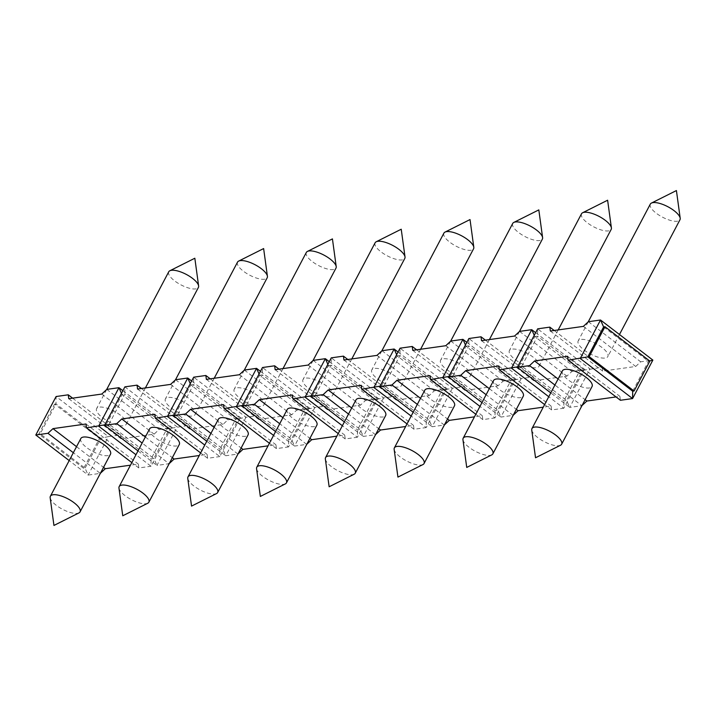 <?xml version="1.0" encoding="UTF-8"?>
<svg xmlns="http://www.w3.org/2000/svg" width="716" height="716" viewBox="0 0 716 716"><rect width="100%" height="100%" fill="white"/><g stroke="black" fill="none" stroke-linecap="round" stroke-linejoin="round"><path stroke-width="0.54" stroke-dasharray="3.58 2.69" d="M99.461 438.434L100.84 438.246L85.061 468.175L83.683 468.362L99.461 438.434L54.604 404.084L55.982 403.887L40.203 433.815L38.825 434.012L54.604 404.084M83.683 468.362L38.825 434.012M35.8 435.006L40.203 433.815L85.061 468.175L88.131 475.084L100.303 473.374L73.336 452.718M72.62 398.159L120.583 434.898L108.42 436.608L56.09 396.53L55.982 403.887L100.84 438.246L108.42 436.608L88.131 475.084L69.192 460.585M120.583 434.898L121.085 438.783L154.11 434.147L159.113 429.484L171.285 427.774L150.995 466.25L135.968 454.741M122.866 390.685L171.285 427.774L166.882 428.965L151.103 458.893L150.995 466.25L138.823 467.96L138.331 464.075L130.464 465.176M121.469 393.344L122.024 394.606L166.882 428.965L189.382 425.232L189.883 429.117L222.909 424.481L227.912 419.818L240.084 418.108L219.794 456.584L204.767 445.075M104.599 425.331L109.002 424.149L153.851 458.5L169.629 428.571L124.781 394.221L109.002 424.149L106.245 424.534L122.024 394.606L124.781 394.221L124.888 386.855L177.21 426.942L156.929 465.418L169.101 463.708L142.135 443.052M191.664 381.019L240.084 418.108L235.68 419.29L219.901 449.218L219.794 456.584L207.622 458.294L207.13 454.4L199.263 455.51M190.259 383.669L190.823 384.94L193.58 384.546L193.678 377.189L246.009 417.267L258.181 415.557L258.682 419.451L291.698 414.806L296.71 410.143L308.882 408.433L288.593 446.909L273.566 435.4M173.397 415.665L177.801 414.475L222.649 448.834L238.428 418.905L193.58 384.546L177.801 414.475L175.044 414.859L190.823 384.94L235.68 419.29L246.009 417.267L225.728 455.752L237.891 454.042L210.934 433.386M260.463 371.344L308.882 408.433L304.479 409.624L288.7 439.552L288.593 446.909L276.421 448.628L275.92 444.734L268.061 445.844M259.058 374.003L259.622 375.265L262.369 374.88L262.477 367.523L314.807 407.601L326.979 405.891L327.481 409.776L360.497 405.14L365.509 400.477L377.672 398.767L357.391 437.243L342.364 425.734M242.196 405.999L246.59 404.809L291.448 439.168L307.227 409.239L262.369 374.88L246.59 404.809L243.843 405.193L259.622 375.265L304.479 409.624L314.807 407.601L294.518 446.077L306.69 444.368L279.723 423.72M329.262 361.678L377.672 398.767L373.269 399.958L357.49 429.886L357.391 437.243L345.219 438.953L344.718 435.068L336.86 436.169M327.856 364.337L328.42 365.599L331.168 365.214L331.275 357.848L383.606 397.935L395.778 396.225L396.27 400.11L429.296 395.474L434.299 390.811L446.471 389.101L426.19 427.577L411.163 416.068M310.986 396.324L315.389 395.142L360.246 429.493L376.025 399.573L331.168 365.214L315.389 395.142L312.641 395.527L328.42 365.599L373.269 399.958L383.606 397.935L363.316 436.411L375.488 434.702L348.522 414.045M398.051 352.012L446.471 389.101L442.067 390.283L426.288 420.211L426.19 427.577L414.018 429.287L413.517 425.394L405.659 426.503M396.655 354.662L397.219 355.933L399.967 355.539L400.074 348.182L452.405 388.26L464.577 386.55L465.069 390.444L498.094 385.799L503.097 381.136L515.269 379.426L494.98 417.902L479.953 406.393M379.784 386.658L384.188 385.468L429.045 419.827L444.824 389.898L399.967 355.539L384.188 385.468L381.44 385.861L397.219 355.933L442.067 390.283L452.405 388.26L432.115 426.745L444.287 425.036L417.321 404.379M466.85 342.338L515.269 379.426L510.866 380.617L495.087 410.545L494.98 417.902L482.817 419.621L482.315 415.728L474.457 416.837M465.454 344.996L466.018 346.258L468.765 345.873L468.873 338.516L521.203 378.594L533.366 376.885L533.868 380.769L566.893 376.133L571.896 371.47L584.068 369.76L563.778 408.236L548.751 396.727M448.583 376.992L452.986 375.802L497.844 410.161L513.623 380.232L468.765 345.873L452.986 375.802L450.239 376.186L466.018 346.258L510.866 380.617L521.203 378.594L500.914 417.07L513.086 415.361L486.119 394.713M535.649 332.671L584.068 369.76L579.665 370.951L563.886 400.879L563.778 408.236L551.606 409.946L551.114 406.062L543.247 407.162M534.252 335.33L534.807 336.592L537.564 336.207L537.671 328.841L589.993 368.928L569.712 407.404L581.884 405.695L554.918 385.038M620.405 400.28L619.913 396.387L616.037 396.933M517.382 367.326L521.785 366.136L566.633 400.486L582.412 370.566L537.564 336.207L521.785 366.136L519.028 366.52L534.807 336.592L579.665 370.951L602.165 367.219L602.666 371.103L635.692 366.467L640.695 361.804L652.867 360.094M137.991 450.91L156.929 465.418L153.851 458.5L151.103 458.893L106.245 424.534L104.858 424.83M138.823 467.96L131.825 462.599M173.657 415.164L175.044 414.859L219.901 449.218L222.649 448.834L225.728 455.752L206.79 441.244M207.622 458.294L200.623 452.933M242.455 405.498L243.843 405.193L288.7 439.552L291.448 439.168L294.518 446.077L275.588 431.578M276.421 448.628L269.422 443.267M311.254 395.823L312.641 395.527L357.49 429.886L360.246 429.493L363.316 436.411L344.378 421.903M345.219 438.953L338.22 433.592M380.053 386.157L381.44 385.861L426.288 420.211L429.045 419.827L432.115 426.745L413.177 412.237M414.018 429.287L407.019 423.926M448.851 376.491L450.239 376.186L495.087 410.545L497.844 410.161L500.914 417.07L481.975 402.571M482.817 419.621L475.809 414.26M517.641 366.816L519.028 366.52L563.886 400.879L566.633 400.486L569.712 407.404L550.774 392.896M551.606 409.946L544.607 404.585M588.364 321.717L640.695 361.804M106.782 389.397L159.113 429.484M141.419 388.493L189.382 425.232M175.581 379.731L227.912 419.818M210.218 378.818L258.181 415.557M244.38 370.065L296.71 410.143M279.016 369.152L326.979 405.891M313.178 360.39L365.509 400.477M347.815 359.486L395.778 396.225M381.977 350.724L434.299 390.811M416.614 349.82L464.577 386.55M450.767 341.058L503.097 381.136M485.412 340.145L533.366 376.885M519.565 331.392L571.896 371.47M554.202 330.479L602.165 367.219M68.754 398.705L121.085 438.783M101.779 394.06L154.11 434.147M102.486 417.679A16.772 5.871 -152.2 0 0 126.267 424.248A16.772 5.871 -152.2 0 0 120.377 415.164A16.772 5.871 -152.2 0 0 96.597 408.603A16.772 5.871 -152.2 0 0 102.486 417.679M168.734 271.794A16.772 5.871 27.8 0 0 174.623 280.869A16.772 5.871 -152.2 0 0 198.395 287.438M603.606 326.926L648.463 361.276L649.663 360.954M649.842 361.088L648.463 361.276L632.684 391.205M583.361 326.38L635.692 366.467M550.336 331.025L602.666 371.103M584.068 349.999A16.772 5.871 -152.2 0 0 607.848 356.568A16.772 5.871 -152.2 0 0 601.959 347.484A16.772 5.871 -152.2 0 0 578.179 340.923A16.772 5.871 -152.2 0 0 584.068 349.999M650.307 204.114A16.772 5.871 27.8 0 0 656.205 213.189A16.772 5.871 -152.2 0 0 679.976 219.749M137.553 389.039L189.883 429.117M170.578 384.394L222.909 424.481M171.285 408.013A16.772 5.871 -152.2 0 0 195.065 414.573A16.772 5.871 -152.2 0 0 189.176 405.498A16.772 5.871 -152.2 0 0 165.396 398.937A16.772 5.871 -152.2 0 0 171.285 408.013M237.524 262.119A16.772 5.871 27.8 0 0 243.422 271.203A16.772 5.871 -152.2 0 0 267.193 277.763M206.351 379.364L258.682 419.451M239.377 374.728L291.698 414.806M240.084 398.347A16.772 5.871 -152.2 0 0 263.864 404.907A16.772 5.871 -152.2 0 0 257.966 395.832A16.772 5.871 -152.2 0 0 234.195 389.262A16.772 5.871 -152.2 0 0 240.084 398.347M306.323 252.453A16.772 5.871 27.8 0 0 312.212 261.528A16.772 5.871 -152.2 0 0 335.992 268.097M275.15 369.698L327.481 409.776M308.166 365.053L360.497 405.14M308.882 388.672A16.772 5.871 -152.2 0 0 332.654 395.241A16.772 5.871 -152.2 0 0 326.765 386.157A16.772 5.871 -152.2 0 0 302.993 379.596A16.772 5.871 -152.2 0 0 308.882 388.672M375.121 242.787A16.772 5.871 27.8 0 0 381.01 251.862A16.772 5.871 -152.2 0 0 404.791 258.431M343.949 360.032L396.27 400.11M376.965 355.387L429.296 395.474M377.681 379.006A16.772 5.871 -152.2 0 0 401.452 385.566A16.772 5.871 -152.2 0 0 395.563 376.491A16.772 5.871 -152.2 0 0 371.783 369.93A16.772 5.871 -152.2 0 0 377.681 379.006M443.92 233.112A16.772 5.871 27.8 0 0 449.809 242.196A16.772 5.871 -152.2 0 0 473.589 248.756M412.738 350.357L465.069 390.444M445.764 345.721L498.094 385.799M446.471 369.34A16.772 5.871 -152.2 0 0 470.251 375.9A16.772 5.871 -152.2 0 0 464.362 366.825A16.772 5.871 -152.2 0 0 440.582 360.255A16.772 5.871 -152.2 0 0 446.471 369.34M512.719 223.446A16.772 5.871 27.8 0 0 518.608 232.521A16.772 5.871 -152.2 0 0 542.388 239.09M481.537 340.691L533.868 380.769M514.562 336.046L566.893 376.133M515.269 359.665A16.772 5.871 -152.2 0 0 539.05 366.234A16.772 5.871 -152.2 0 0 533.16 357.159A16.772 5.871 -152.2 0 0 509.38 350.589A16.772 5.871 -152.2 0 0 515.269 359.665M581.517 213.78A16.772 5.871 27.8 0 0 587.406 222.855A16.772 5.871 -152.2 0 0 611.178 229.424M86.001 423.988L138.331 464.075M76.531 446.668L103.534 467.36M80.819 438.532A16.772 5.871 -152.2 0 0 86.708 447.607A16.772 5.871 -152.2 0 0 110.488 454.177M50.165 497.745A16.772 5.871 27.8 0 0 56.278 505.326A16.772 5.871 -152.2 0 0 78.948 512.916M154.799 414.322L207.13 454.4M145.321 437.002L172.332 457.685M149.617 428.866A16.772 5.871 -152.2 0 0 155.506 437.941A16.772 5.871 -152.2 0 0 179.286 444.502M118.963 488.079A16.772 5.871 27.8 0 0 125.076 495.66A16.772 5.871 -152.2 0 0 147.747 503.25M223.598 404.656L275.92 444.734M214.12 427.336L241.131 448.019M218.416 419.191A16.772 5.871 -152.2 0 0 224.305 428.275A16.772 5.871 -152.2 0 0 248.085 434.836M187.762 478.404A16.772 5.871 27.8 0 0 193.875 485.985A16.772 5.871 -152.2 0 0 216.536 493.584M292.388 394.981L344.718 435.068M282.918 417.661L309.93 438.353M287.205 409.525A16.772 5.871 -152.2 0 0 293.104 418.6A16.772 5.871 -152.2 0 0 316.875 425.17M256.561 468.738A16.772 5.871 27.8 0 0 262.674 476.319A16.772 5.871 -152.2 0 0 285.335 483.909M361.186 385.315L413.517 425.394M351.717 407.995L378.728 428.678M356.004 399.859A16.772 5.871 -152.2 0 0 361.902 408.934A16.772 5.871 -152.2 0 0 385.673 415.495M325.359 459.072A16.772 5.871 27.8 0 0 331.463 466.653A16.772 5.871 -152.2 0 0 354.134 474.243M429.985 375.649L482.315 415.728M420.516 398.329L447.518 419.012M424.803 390.184A16.772 5.871 -152.2 0 0 430.692 399.268A16.772 5.871 -152.2 0 0 454.472 405.829M394.149 449.397A16.772 5.871 27.8 0 0 400.262 456.978A16.772 5.871 -152.2 0 0 422.932 464.577M498.783 365.974L551.114 406.062M489.314 388.654L516.317 409.346M493.601 380.518A16.772 5.871 -152.2 0 0 499.491 389.594A16.772 5.871 -152.2 0 0 523.271 396.163M462.948 439.731A16.772 5.871 27.8 0 0 469.061 447.312A16.772 5.871 -152.2 0 0 491.731 454.902M567.582 356.308L619.913 396.387M558.104 378.988L585.115 399.68M562.4 370.852A16.772 5.871 -152.2 0 0 568.289 379.928A16.772 5.871 -152.2 0 0 592.069 386.488M531.746 430.065A16.772 5.871 27.8 0 0 537.859 437.646A16.772 5.871 -152.2 0 0 560.53 445.236M145.411 387.929L126.267 424.248M106.666 389.513L96.597 408.603M619.474 334.515L607.848 356.568M588.239 321.833L578.179 340.923M214.209 378.263L195.065 414.573M175.456 379.847L165.396 398.937M283.008 368.588L263.864 404.907M244.254 370.181L234.195 389.262M351.807 358.922L332.654 395.241M313.053 360.506L302.993 379.596M420.605 349.256L401.452 385.566M381.852 350.84L371.783 369.93M489.395 339.59L470.251 375.9M450.65 341.174L440.582 360.255M558.194 329.915L539.05 366.234M519.449 331.499L509.38 350.589"/><path stroke-width="1.07" d="M130.464 465.176L105.306 468.712L100.419 473.258M199.263 455.51L174.104 459.046L169.218 463.592M268.061 445.844L242.903 449.38L238.016 453.926M336.86 436.169L311.702 439.705L306.815 444.251M405.659 426.503L380.491 430.039L375.614 434.585M474.457 416.837L449.29 420.373L444.412 424.919M543.247 407.162L518.089 410.698L513.202 415.244M616.037 396.933L586.887 401.032L582.001 405.578M603.606 326.926L587.827 356.854L568.074 360.193L620.405 400.28L632.577 398.57L580.246 358.483L600.536 320.007L652.867 360.094L632.577 398.57L632.684 391.205L634.063 391.017L649.842 361.088L604.984 326.729L603.606 326.926L600.536 320.007L588.364 321.717L583.361 326.38L550.336 331.025L549.834 327.131L554.202 330.479M135.968 454.741L98.665 426.172L118.954 387.687L121.469 393.344M104.858 424.83L86.493 427.882L86.001 423.988L52.975 428.633L47.972 433.296L35.8 435.006L56.09 396.53L68.262 394.811L68.754 398.705L101.779 394.06L106.782 389.397L118.954 387.687L122.866 390.685M69.192 460.585L35.8 435.006M73.336 452.718L47.972 433.296M137.991 450.91L104.599 425.331L116.771 423.621L142.135 443.052M131.825 462.599L86.493 427.882M206.79 441.244L173.397 415.665L185.569 413.955L210.934 433.386M204.767 445.075L167.463 416.497L187.753 378.021L191.664 381.019M200.623 452.933L155.291 418.207L173.657 415.164M275.588 431.578L242.196 405.999L254.359 404.289L279.723 423.72M273.566 435.4L236.262 406.831L256.552 368.355L260.463 371.344M269.422 443.267L224.09 408.541L242.455 405.498M344.378 421.903L310.986 396.324L323.158 394.614L348.522 414.045M342.364 425.734L305.061 397.165L325.35 358.68L329.262 361.678M338.22 433.592L292.889 398.875L311.254 395.823M413.177 412.237L379.784 386.658L391.956 384.948L417.321 404.379M411.163 416.068L373.859 387.49L394.14 349.014L398.051 352.012M407.019 423.926L361.687 389.2L380.053 386.157M481.975 402.571L448.583 376.992L460.755 375.282L486.119 394.713M479.953 406.393L442.649 377.824L462.939 339.348L466.85 342.338M475.809 414.26L430.486 379.534L448.851 376.491M550.774 392.896L517.382 367.326L529.554 365.608L554.918 385.038M548.751 396.727L511.448 368.158L531.737 329.673L535.649 332.671M544.607 404.585L499.276 369.868L517.641 366.816M155.291 418.207L154.799 414.322L121.774 418.958L116.771 423.621M104.599 425.331L124.888 386.855L137.051 385.145L137.553 389.039L170.578 384.394L175.581 379.731L187.753 378.021L190.259 383.669M224.09 408.541L223.598 404.656L190.572 409.292L185.569 413.955M173.397 415.665L193.678 377.189L205.85 375.479L206.351 379.364L239.377 374.728L244.38 370.065L256.552 368.355L259.058 374.003M292.889 398.875L292.388 394.981L259.371 399.626L254.359 404.289M242.196 405.999L262.477 367.523L274.649 365.804L275.15 369.698L308.166 365.053L313.178 360.39L325.35 358.68L327.856 364.337M361.687 389.2L361.186 385.315L328.17 389.952L323.158 394.614M310.986 396.324L331.275 357.848L343.447 356.138L343.949 360.032L376.965 355.387L381.977 350.724L394.14 349.014L396.655 354.662M430.486 379.534L429.985 375.649L396.959 380.286L391.956 384.948M379.784 386.658L400.074 348.182L412.246 346.472L412.738 350.357L445.764 345.721L450.767 341.058L462.939 339.348L465.454 344.996M499.276 369.868L498.783 365.974L465.758 370.62L460.755 375.282M448.583 376.992L468.873 338.516L481.045 336.797L481.537 340.691L514.562 336.046L519.565 331.392L531.737 329.673L534.252 335.33M517.382 367.326L537.671 328.841L549.834 327.131M568.074 360.193L567.582 356.308L534.557 360.954L529.554 365.608M68.262 394.811L72.62 398.159M137.051 385.145L141.419 388.493M205.85 375.479L210.218 378.818M274.649 365.804L279.016 369.152M343.447 356.138L347.815 359.486M412.246 346.472L416.614 349.82M481.045 336.797L485.412 340.145M145.411 387.929L198.395 287.438A16.772 5.871 -152.2 0 0 198.618 285.935A16.772 5.871 -152.2 0 0 192.506 278.354A16.772 5.871 27.8 0 0 169.844 270.764A16.772 5.871 27.8 0 0 168.734 271.794L106.666 389.513M649.663 360.954L652.867 360.094M634.063 391.017L589.205 356.658L587.827 356.854L632.684 391.205M589.205 356.658L604.984 326.729M619.474 334.515L679.976 219.749A16.772 5.871 -152.2 0 0 680.2 218.255A16.772 5.871 -152.2 0 0 674.087 210.674A16.772 5.871 27.8 0 0 651.417 203.084A16.772 5.871 27.8 0 0 650.307 204.114L588.239 321.833M214.209 378.263L267.193 277.763A16.772 5.871 -152.2 0 0 267.417 276.269A16.772 5.871 -152.2 0 0 261.304 268.688A16.772 5.871 27.8 0 0 238.634 261.098A16.772 5.871 27.8 0 0 237.524 262.119L175.456 379.847M283.008 368.588L335.992 268.097A16.772 5.871 -152.2 0 0 336.216 266.603A16.772 5.871 -152.2 0 0 330.103 259.022A16.772 5.871 27.8 0 0 307.433 251.423A16.772 5.871 27.8 0 0 306.323 252.453L244.254 370.181M351.807 358.922L404.791 258.431A16.772 5.871 -152.2 0 0 405.014 256.928A16.772 5.871 -152.2 0 0 398.901 249.347A16.772 5.871 27.8 0 0 376.231 241.757A16.772 5.871 27.8 0 0 375.121 242.787L313.053 360.506M420.605 349.256L473.589 248.756A16.772 5.871 -152.2 0 0 473.804 247.262A16.772 5.871 -152.2 0 0 467.7 239.681A16.772 5.871 27.8 0 0 445.03 232.091A16.772 5.871 27.8 0 0 443.92 233.112L381.852 350.84M489.395 339.59L542.388 239.09A16.772 5.871 -152.2 0 0 542.603 237.596A16.772 5.871 -152.2 0 0 536.49 230.015A16.772 5.871 27.8 0 0 513.828 222.416A16.772 5.871 27.8 0 0 512.719 223.446L450.65 341.174M558.194 329.915L611.178 229.424A16.772 5.871 -152.2 0 0 611.401 227.921A16.772 5.871 -152.2 0 0 605.288 220.34A16.772 5.871 27.8 0 0 582.627 212.75A16.772 5.871 27.8 0 0 581.517 213.78L519.449 331.499M52.975 428.633L76.531 446.668M103.534 467.36L105.306 468.712M80.058 511.886L110.488 454.177A16.772 5.871 -152.2 0 0 104.599 445.092A16.772 5.871 -152.2 0 0 80.819 438.532L50.389 496.251A16.772 5.871 27.8 0 1 74.169 502.811A16.772 5.871 -152.2 0 1 80.058 511.886A16.772 5.871 -152.2 0 1 78.948 512.916L53.951 525.446L50.165 497.745A16.772 5.871 27.8 0 1 50.389 496.251M121.774 418.958L145.321 437.002M172.332 457.685L174.104 459.046M148.856 502.22L179.286 444.502A16.772 5.871 -152.2 0 0 173.397 435.426A16.772 5.871 -152.2 0 0 149.617 428.866L119.187 486.576A16.772 5.871 27.8 0 1 142.958 493.145A16.772 5.871 -152.2 0 1 148.856 502.22A16.772 5.871 -152.2 0 1 147.747 503.25L122.749 515.78L118.963 488.079A16.772 5.871 27.8 0 1 119.187 486.576M190.572 409.292L214.12 427.336M241.131 448.019L242.903 449.38M217.646 492.554L248.085 434.836A16.772 5.871 -152.2 0 0 242.187 425.76A16.772 5.871 -152.2 0 0 218.416 419.191L187.986 476.91A16.772 5.871 27.8 0 1 211.757 483.479A16.772 5.871 -152.2 0 1 217.646 492.554A16.772 5.871 -152.2 0 1 216.536 493.584L191.548 506.105L187.762 478.404A16.772 5.871 27.8 0 1 187.986 476.91M259.371 399.626L282.918 417.661M309.93 438.353L311.702 439.705M286.445 482.888L316.875 425.17A16.772 5.871 -152.2 0 0 310.986 416.085A16.772 5.871 -152.2 0 0 287.205 409.525L256.775 467.244A16.772 5.871 27.8 0 1 280.556 473.804A16.772 5.871 -152.2 0 1 286.445 482.888A16.772 5.871 -152.2 0 1 285.335 483.909L260.347 496.439L256.561 468.738A16.772 5.871 27.8 0 1 256.775 467.244M328.17 389.952L351.717 407.995M378.728 428.678L380.491 430.039M355.243 473.213L385.673 415.495A16.772 5.871 -152.2 0 0 379.784 406.42A16.772 5.871 -152.2 0 0 356.004 399.859L325.574 457.569A16.772 5.871 27.8 0 1 349.354 464.138A16.772 5.871 -152.2 0 1 355.243 473.213A16.772 5.871 -152.2 0 1 354.134 474.243L329.136 486.773L325.359 459.072A16.772 5.871 27.8 0 1 325.574 457.569M396.959 380.286L420.516 398.329M447.518 419.012L449.29 420.373M424.042 463.547L454.472 405.829A16.772 5.871 -152.2 0 0 448.583 396.754A16.772 5.871 -152.2 0 0 424.803 390.184L394.373 447.903A16.772 5.871 27.8 0 1 418.153 454.472A16.772 5.871 -152.2 0 1 424.042 463.547A16.772 5.871 -152.2 0 1 422.932 464.577L397.935 477.098L394.149 449.397A16.772 5.871 27.8 0 1 394.373 447.903M465.758 370.62L489.314 388.654M516.317 409.346L518.089 410.698M492.841 453.881L523.271 396.163A16.772 5.871 -152.2 0 0 517.382 387.079A16.772 5.871 -152.2 0 0 493.601 380.518L463.171 438.237A16.772 5.871 27.8 0 1 486.952 444.797A16.772 5.871 -152.2 0 1 492.841 453.881A16.772 5.871 -152.2 0 1 491.731 454.902L466.734 467.432L462.948 439.731A16.772 5.871 27.8 0 1 463.171 438.237M534.557 360.954L558.104 378.988M585.115 399.68L586.887 401.032M561.639 444.206L592.069 386.488A16.772 5.871 -152.2 0 0 586.18 377.413A16.772 5.871 -152.2 0 0 562.4 370.852L531.97 428.562A16.772 5.871 27.8 0 1 555.741 435.131A16.772 5.871 -152.2 0 1 561.639 444.206A16.772 5.871 -152.2 0 1 560.53 445.236L535.532 457.766L531.746 430.065A16.772 5.871 27.8 0 1 531.97 428.562M198.618 285.935L194.833 258.234L169.844 270.764M680.2 218.255L676.414 190.554L651.417 203.084M267.417 276.269L263.631 248.568L238.634 261.098M336.216 266.603L332.43 238.902L307.433 251.423M405.014 256.928L401.228 229.227L376.231 241.757M473.804 247.262L470.027 219.561L445.03 232.091M542.603 237.596L538.817 209.895L513.828 222.416M611.401 227.921L607.615 200.22L582.627 212.75"/></g></svg>
